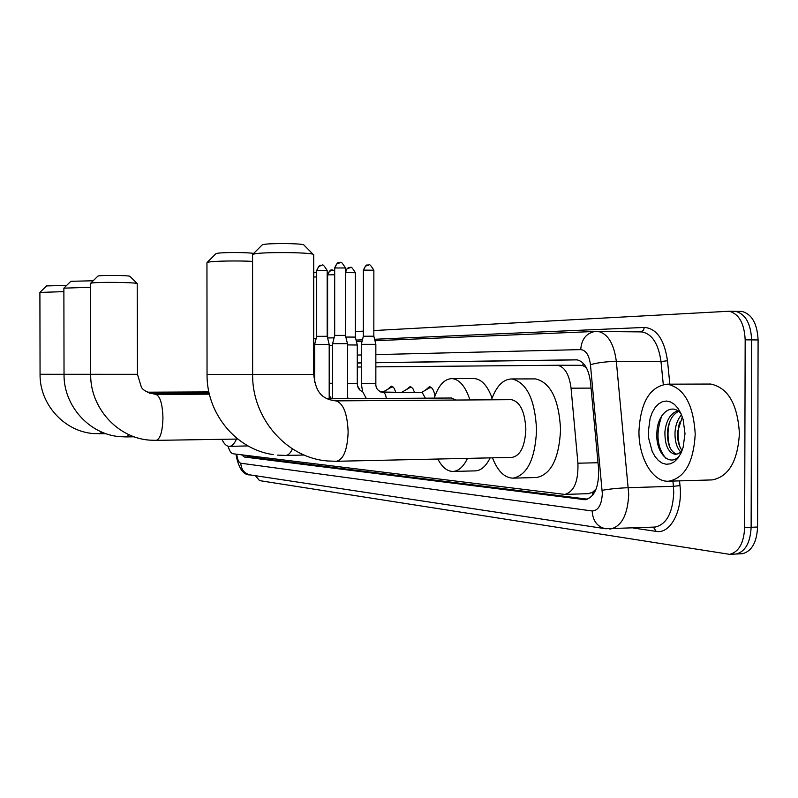 <?xml version="1.0" encoding="UTF-8"?>
<svg xmlns="http://www.w3.org/2000/svg" width="798" height="798" viewBox="0 0 798 798"><rect width="100%" height="100%" fill="white"/><g stroke="black" fill="none" stroke-linecap="round" stroke-linejoin="round"><path stroke-width="1.2" d="M425.344 390.242L429.434 386.711C432.167 387.19 433.992 390.292 434.92 396.037M406.042 389.803L410.302 386.461L412.875 388.526L414.521 392.357M387.599 389.384L391.269 386.132L392.018 386.292L394.102 388.197L395.668 391.928M357.614 386.042L360.227 390.402M596.146 488.994L592.415 492.406L594.939 491.708M586.311 367.549L582.839 365.654L578.59 365.314M588.066 493.673L592.415 492.406M228.138 446.252C229.425 450.88 231.081 453.384 233.106 453.773L564.804 494.421C574.071 491.807 578.45 481.403 577.922 463.209L571.059 388.187C569.253 374.402 564.705 366.761 557.423 365.265L375.848 366.861M361.314 366.99L357.285 367.03M732.704 311.29L735.676 311.35C745.492 314.063 750.808 323.579 751.646 339.888L751.127 527.298C750.339 542.68 745.342 551.588 736.135 554.021L734.13 554.131M739.886 311.36L742.07 311.459C751.915 314.173 757.262 323.669 758.1 339.948L757.571 527.019C756.783 542.371 751.766 551.258 742.519 553.702L740.514 553.802M241.595 454.82L244.417 457.025L585.303 499.738C594.69 497.084 599.118 486.73 598.57 468.665L590.55 382.581C588.725 368.915 584.136 361.324 576.774 359.798L375.848 362.641M587.697 499.189L248.966 456.925L246.662 455.439M373.843 330.552L729.252 311.23C739.028 313.953 744.335 323.479 745.172 339.828L744.654 527.588C743.876 542.989 738.888 551.917 729.721 554.351L259.53 480.615L255.43 475.698M355.319 331.569L363.349 331.13M733.502 311.25L735.676 311.35C745.492 314.063 750.808 323.579 751.646 339.888L751.127 527.298C750.339 542.68 745.342 551.588 736.135 554.021L742.519 553.702M361.324 362.851L357.285 362.91M357.285 362.99L361.324 362.94M375.848 362.731L577.353 359.868M695.218 434.222C693.572 462.321 684.764 477.982 668.774 481.194C652.824 482.591 638.54 457.833 638.959 431.179C640.595 402.012 650.031 386.352 667.268 384.177C684.145 387.868 693.462 404.546 695.218 434.222M708.644 384.057L710.709 384.047C728.045 387.698 737.611 404.177 739.407 433.484C737.721 461.234 728.664 476.705 712.235 479.907L711.367 479.927M681.023 413.663C671.547 402.082 657.632 413.953 656.934 431.788C654.909 454.331 671.856 469.154 680.714 453.663M648.335 431.688L650.121 418.262L652.255 412.436L655.108 407.579L658.53 403.948L662.36 401.723L666.43 401.035L670.52 401.933L674.44 404.387L677.961 408.297L680.923 413.464L683.158 419.638L685.003 433.673L683.098 447.498L680.834 453.424L677.851 458.271L674.31 461.793L670.38 463.818L666.29 464.276L662.23 463.149L658.4 460.506L654.998 456.506L652.175 451.349L648.764 438.631L648.335 431.688M681.682 451.558L678.21 453.703L682.001 450.74M678.579 411.359C672.265 414.661 668.554 421.454 667.447 431.758C667.248 444.296 670.37 451.788 676.834 454.232M677.801 410.82C670.51 413.314 666.21 420.307 664.904 431.798C664.824 445.513 668.375 453.045 675.567 454.411L678.21 453.703M682.32 416.935L677.592 431.598C677.183 439.588 678.669 445.912 682.071 450.561M681.492 414.77C677.761 419.159 675.617 424.775 675.058 431.638C674.679 440.855 676.584 447.638 680.784 451.987M679.647 422.112C677.492 430.591 677.592 438.9 679.956 447.04M669.682 421.803C667.367 430.611 667.457 439.219 669.961 447.638M661.801 415.838C655.657 433.164 656.954 447.259 665.702 458.122M46.523 285.923L66.653 285.425M63.89 291.629L39.9 292.427L40.06 374.282L137.465 374.322L137.216 283.579C135.85 282.293 96.877 281.864 91.391 283.091L90.523 283.42L90.673 374.322C90.124 407.439 117.087 437.733 149.346 440.117L156.099 440.376C160.258 439.119 162.543 431.638 162.952 417.943C162.483 403.838 160.109 395.998 155.829 394.421L155.6 394.421M236.457 439.08C234.323 443.858 231.909 446.301 229.216 446.391C226.522 446.321 224.078 443.957 221.904 439.319M247.978 445.912L229.216 446.391M70.842 281.305L93.186 280.766M90.533 287.27L63.88 288.158L64.03 374.302C63.521 405.713 89.226 434.401 119.929 436.676L126.343 436.925L129.096 434.75M97.855 276.168L98.463 275.948C102.294 275.051 128.907 275.36 129.944 276.317L130.044 276.417M215.899 253.744L217.036 253.365C222.043 252.228 247.729 252.278 253.634 253.425M252.577 261.385C238.053 260.587 214.103 260.986 208.567 262.103L206.951 262.791L207.041 374.402L313.734 374.432L313.724 254.562L313.065 254.263C308.158 252.268 263.559 251.949 254.552 253.864L252.577 254.762L252.637 374.432C251.909 417.683 285.884 457.803 327.599 460.975L336.467 461.284C343.539 459.538 347.429 449.783 348.137 432.007C347.349 413.404 343.25 403.03 335.848 400.865L335.25 400.875M467.498 458.381C463.439 466.74 458.621 471.089 453.025 471.438C447.229 471.428 442.162 467.289 437.843 459.04M490.162 457.872C486.032 466.192 481.104 470.521 475.409 470.87L453.025 471.438M456.227 400.047L451.129 398.012M434.212 398.122C438.551 385.215 444.526 378.711 452.147 378.611C459.568 379.449 465.503 386.561 469.952 399.948M473.284 378.591L474.521 378.591C481.703 379.329 487.568 385.823 492.097 398.072M252.597 254.462L262.163 244.946L263.539 244.497C269.824 243.091 300.198 243.32 303.699 244.796L304.188 245.285M336.467 461.284L512.067 457.384C520.406 455.678 524.994 446.341 525.842 429.374C524.934 411.618 520.126 401.713 511.408 399.668L510.75 399.668M491.488 399.798C496.446 385.953 503.299 378.99 512.057 378.94C526.84 382.631 535.019 399.648 536.585 430.002C535.119 459.01 527.318 475.059 513.174 478.152C504.635 477.992 497.733 471.219 492.456 457.823M533.992 378.91L535.588 378.91C550.65 382.571 558.979 399.489 560.575 429.643C559.079 458.461 551.129 474.411 536.715 477.493L536.246 477.513M314.691 382.202L314.681 344.397L329.195 344.377L329.195 398.781M321.933 265.245L318.751 266.462L316.696 270.522L316.696 336.317L327.18 336.297L329.185 344.377M332.626 398.761L332.616 343.669L347.479 343.669M334.691 335.389L345.414 335.389M313.734 346.202L314.681 346.202M313.734 338.661L316.108 338.651M329.195 345.574L332.626 345.564M332.636 269.973L329.315 271.43L327.619 275.021L327.619 337.953L334.073 337.843M393.065 386.96L391.2 387.309L383.928 391.489M385.374 391.978L379.778 391.509M347.479 344.906L357.285 345.015M345.823 337.045L355.319 337.095L357.285 344.995L357.285 383.439C357.354 387.509 359.15 390.292 362.681 391.798M411.808 387.269L409.743 387.658L402.411 391.898M403.958 392.407L380.706 391.998M368.616 264.976L365.494 266.163L363.359 270.283L363.339 336.227L373.833 336.207L375.848 344.297L375.848 383.678L361.314 383.668L361.314 344.327L375.858 344.327M373.833 336.207L373.863 270.263M431.439 387.599L429.144 388.028L421.773 392.327M425.384 398.172L422.102 392.327M248.188 455.628L248.457 456.805M583.069 363.07L582.839 365.654M592.685 492.436L592.784 495.129M580.445 365.294L556.775 365.245M591.059 388.107L571.059 388.187M598.021 462.73L577.922 463.209M757.571 527.019L744.654 527.588M758.1 339.948L745.172 339.828M248.966 456.925L244.417 457.025M236.737 454.222C237.435 459.618 238.782 462.611 240.777 463.219L592.166 510.969C598.281 510.68 601.672 504.895 602.33 493.593L590.45 364.696C589.153 355.21 585.912 350.182 580.725 349.604L375.858 354.611M235.949 454.122C238.482 468.356 243.28 475.289 250.353 474.93C244.447 473.583 241.255 469.683 240.777 463.219M580.725 349.604C581.513 339.26 586.261 333.215 594.979 331.459L598.141 331.449C607.867 333.654 613.931 343.639 616.335 361.404L628.724 494.281C627.717 514.65 621.742 526.191 610.809 528.924L609.602 528.984M653.831 527.099L655.268 527.039C666.539 524.326 672.694 512.905 673.731 492.795L673.422 486.291L628.415 487.698C618.051 488.127 609.303 489.004 602.181 490.321M679.527 480.875L680.006 485.633C682.918 510.74 670.29 534.271 656.165 531.378L633.043 527.987M356.058 340.088L362.442 339.808M374.601 339.27L644.345 327.429C656.614 328.427 664.335 339.529 667.497 360.746L669.841 384.167M590.45 364.696C597.433 362.681 606.061 361.584 616.335 361.404L660.993 361.564C658.53 344.008 652.275 334.143 642.24 331.968L640.515 331.908M680.006 485.633L673.422 486.291L672.904 481.074M663.278 384.427L660.993 361.564L667.497 360.746M361.324 354.96L357.285 355.06M640.784 331.898L643.348 330.472L644.345 327.429M656.165 531.378L653.412 527.119M250.353 474.93L605.522 528.735C597.263 526.81 592.814 520.885 592.166 510.969M586.251 499.608L583.737 499.698M99.371 433.803L101.825 432.097M126.144 436.915L134.224 436.805M155.849 440.366L237.764 439.06M209.395 394.162L155.8 394.421C146.992 392.546 142.094 389.883 141.146 386.422L137.465 374.322M304.138 455.04L285.784 455.419C288.287 455.309 290.502 453.124 292.427 448.865M317.105 270.372L327.18 270.522M334.691 335.379L334.691 267.988L345.424 267.978M340.058 262.572L336.477 264.158L335.13 267.829M315.858 272.308L313.724 272.836M313.724 276.976L316.696 276.946M329.195 383.259L332.626 383.269M328.028 274.891L334.691 274.741M345.424 272.577L355.329 272.697M350.202 267.539L346.821 269.026L345.504 272.567M347.479 383.479L357.285 383.449M363.828 270.123L373.863 270.213C367.828 260.497 369.524 266.741 367.519 265.086C366.621 264.328 365.235 266.043 363.359 270.233M386.272 398.421C385.853 394.811 384.836 392.835 383.249 392.506L383.03 392.516M581.104 365.314L557.423 365.265M588.595 493.653L564.804 494.421M742.07 311.459L729.252 311.23M729.721 554.351L736.135 554.021M605.522 528.735L653.921 527.099M374.96 340.716L594.979 331.459L640.864 331.888M362.083 341.255L356.407 341.494M668.774 481.194L712.235 479.907M667.268 384.177L710.709 384.047M106.074 433.723L93.426 433.573C64.129 431.409 39.571 404.157 40.06 374.282M208.886 391.918L147.321 392.187M46.583 285.874L39.97 292.347M209.116 392.975L149.525 393.254M70.902 281.245L63.96 288.068M129.944 276.317L137.216 283.579M97.915 276.108L90.613 283.31M273.215 454.591C235.959 449.503 206.473 413.254 207.041 374.402M452.147 378.611L474.521 378.591M277.534 455.119L285.784 455.419M451.658 398.012L326.971 398.791M215.949 253.704L207.021 262.562M303.699 244.796L313.065 254.263M513.174 478.152L536.715 477.493M512.057 378.94L535.588 378.91M511.408 399.668L335.848 400.865C319.34 399.13 315.33 388.596 313.734 374.432M316.696 270.482C318.542 266.333 319.898 264.627 320.756 265.375C322.991 266.981 321.095 260.786 327.18 270.482L327.18 336.297M316.696 336.317L314.681 344.377M334.691 267.938C336.586 263.689 337.973 261.944 338.861 262.702C341.185 264.427 339.3 257.934 345.424 267.929L345.414 335.369L347.469 343.649L347.469 398.671M334.681 335.389L332.616 343.659M313.724 272.786L316.696 272.377M362.452 391.12L361.205 391.13M327.619 274.991C329.444 270.971 330.771 269.335 331.589 270.083L334.691 270.422M329.195 395.559L331.619 398.771M362.601 391.589L362.102 391.589M345.424 270.791C347.649 268.078 348.886 267.031 349.135 267.639C351.26 269.345 349.454 263.061 355.329 272.657L355.319 337.095M347.469 397.294L348.536 398.661M361.314 383.678L362.581 391.509L366.302 398.551M422.242 392.317L383.249 392.506C378.043 391.339 375.579 388.397 375.848 383.678M363.339 336.227L361.324 344.307"/></g></svg>
